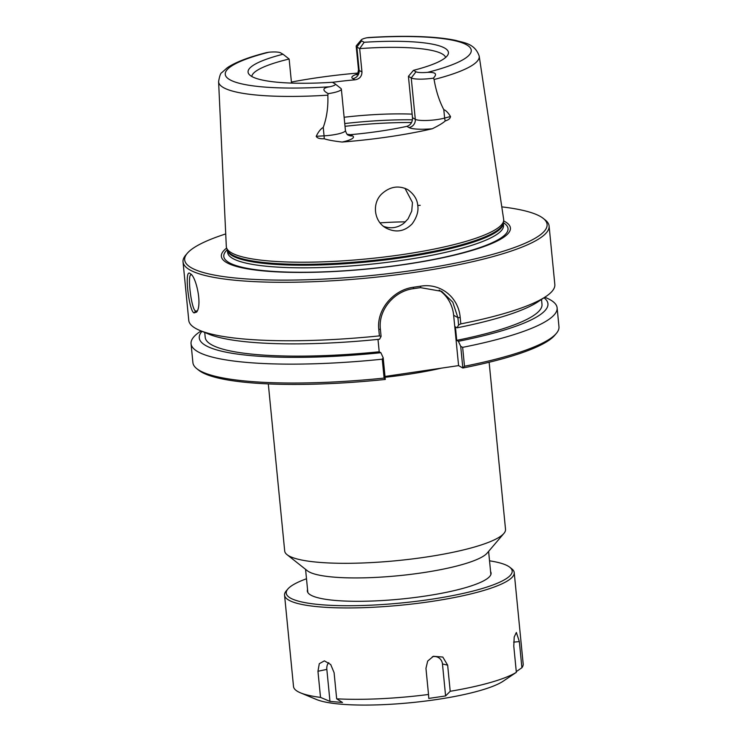 <?xml version="1.0" encoding="UTF-8"?>
<svg xmlns="http://www.w3.org/2000/svg" width="742" height="742" viewBox="0 0 742 742"><rect width="100%" height="100%" fill="white"/><g stroke="black" fill="none" stroke-linecap="round" stroke-linejoin="round"><path stroke-width="1.11" d="M489.136 362.263L505.525 529.352A110.948 20.553 174.4 0 1 503.92 533.405A110.948 20.553 174.4 0 1 400.81 560.256A110.948 20.553 174.4 0 1 288.814 555.841A110.948 20.553 174.4 0 1 287.052 554.673A110.948 20.553 174.4 0 1 284.696 551.009L268.307 383.911M462.832 367.976L462.822 368.013A182.068 33.724 -5.6 0 0 554.691 335.347L556.314 333.436A183.914 34.067 174.4 0 1 464.492 366.242L462.646 347.349L460.708 346.319L462.832 367.976L464.492 366.242M462.822 368.013L458.584 365.611L385.015 376.454M384.106 378.086A183.914 34.067 174.4 0 1 196.815 368.691L198.782 370.249A182.068 33.724 -5.6 0 0 385.293 379.44L383.178 357.746L382.251 359.193L384.106 378.086L385.302 379.403M503.92 533.405L487.114 553.133A91.952 17.029 174.4 0 1 401.654 575.393A91.952 17.029 174.4 0 1 308.83 571.739A91.952 17.029 174.4 0 1 307.364 570.765L287.052 554.673M501.787 206.87A182.068 33.724 174.4 0 1 543.218 218.371A182.068 33.724 174.4 0 1 409.194 270.951A182.068 33.724 174.4 0 1 191.455 267.853A182.068 33.724 174.4 0 1 187.309 253.272L185.685 255.183A183.914 34.067 -5.6 0 0 183.033 261.898L188.765 320.358A183.914 34.067 -5.6 0 0 195.6 328.381A183.914 34.067 -5.6 0 0 199.876 330.45L208.539 334.048A175.168 32.444 -5.6 0 0 379.542 339.233L381.091 336.404L380.368 329.086C378.068 309.841 394.382 290.975 413.405 288.675L420.454 287.636L441.638 291.337L452.778 302.17L457.897 317.659L458.612 324.977L457.072 327.806L455.412 326.86L456.738 340.355L458.398 341.301L460.708 346.319M544.795 297.245L546.001 297.746A183.914 34.067 174.4 0 1 557.121 307.828L558.967 326.73A183.914 34.067 174.4 0 1 556.314 333.436M458.584 365.611L453.65 315.248A36.785 34.957 119.6 0 0 439.162 290.085M383.178 357.746L380.869 352.719L379.208 351.782L377.993 339.391M196.815 368.691A183.914 34.067 174.4 0 1 192.901 362.615L191.056 343.722A183.914 34.067 174.4 0 1 199.997 331.674L201.082 330.951M458.612 324.977L460.828 323.892L460.207 317.585C458.639 297.292 440.479 282.776 420.695 286.18L413.6 287.228C393.538 289.668 376.389 309.451 378.8 329.578L379.412 335.885L381.091 336.404M457.072 327.806A175.168 32.444 -5.6 0 0 538.089 301.734L545.88 296.522A183.914 34.067 -5.6 0 0 554.831 284.464L549.099 226.004A183.914 34.067 -5.6 0 0 545.184 219.929L543.218 218.371M460.828 323.892A183.914 34.067 -5.6 0 0 545.88 296.522M197.298 310.954L195.684 311.019C191.455 310.388 186.891 273.288 191.278 274.837L191.538 274.828M417.755 205.469C418.673 211.238 416.818 217.36 412.181 223.824C404.631 231.504 396.024 232.96 386.359 228.202C374.089 221.923 371.594 203.503 381.74 193.922C389.856 186.585 398.491 185.129 407.655 189.553C413.897 194.014 417.273 199.32 417.755 205.469L420.222 205.311M347.191 134.311L350.409 134.673A97.471 18.058 -5.6 0 0 406.857 126.353C410.632 125.148 412.506 122.272 412.487 117.709L408.425 76.343L413.47 70.332L416.002 71.761A12.428 2.3 -5.6 0 0 427.577 72.354C438.717 72.085 435.554 75.61 433.421 78.142L434.089 79.496C436.046 90.969 439.283 101.023 443.799 109.658C445.868 110.354 448.103 112.636 450.505 116.503C450.301 118.479 448.558 119.944 445.283 120.909C443.067 122.977 438.745 125.593 432.317 128.756A133.347 24.699 174.4 0 1 342.164 142.047C333.548 141.045 327.574 139.941 324.226 138.745C319.765 138.94 317.084 138.123 316.213 136.296C318.401 131.751 320.748 128.793 323.243 127.429C326.795 117.598 328.316 106.848 327.816 95.161A130.935 24.254 -5.6 0 1 223.472 87.602A130.935 24.254 -5.6 0 1 218.593 81.666L226.31 246.511A139.338 25.812 -5.6 0 0 226.635 248.032A139.338 25.812 -5.6 0 0 231.513 252.827A139.338 25.812 -5.6 0 0 381.778 257.307A139.338 25.812 -5.6 0 0 503.632 220.875A139.338 25.812 -5.6 0 0 503.651 219.317L479.202 56.114C474.778 43.147 463.444 42.813 455.996 40.467C448.697 38.899 439.876 37.777 429.544 37.1C411.736 35.959 391.414 36.108 368.588 37.545L366.78 37.796A12.428 2.3 -5.6 0 0 361.335 39.855A12.428 2.3 -5.6 0 0 361.623 40.847L364.146 42.285L359.675 48.62L361.966 72.002C361.836 76.482 359.49 79.088 354.908 79.83A97.471 18.058 -5.6 0 0 332.416 82.316M291.393 82.065A132.428 24.532 174.4 0 1 357.867 73.059M383.391 226.31C390.709 228.953 397.517 227.952 403.824 223.296L408.054 218.881L411.736 211.09L412.459 202.538L404.984 188.301M194.079 312.911L196.63 312.085C202.51 304.814 196.036 276.525 190.508 273.844L190.23 273.668C183.831 267.287 188.922 311.621 194.079 312.911L195.684 311.019M183.033 261.898A183.914 34.067 -5.6 0 0 189.869 269.912A183.914 34.067 -5.6 0 0 392.778 275.273A183.914 34.067 -5.6 0 0 549.099 226.004M199.876 330.45A183.914 34.067 -5.6 0 0 379.412 335.885M187.309 253.272A182.068 33.724 174.4 0 1 225.726 233.934M503.623 220.912A145.228 26.898 174.4 0 1 407.441 264.096A145.228 26.898 174.4 0 1 226.755 262.649A145.228 26.898 174.4 0 1 226.644 248.069M251.779 76.472A97.471 18.058 174.4 0 1 289.13 59.017L283.027 54.24A100.662 18.643 -5.6 0 0 248.867 74.07A100.662 18.643 -5.6 0 0 332.351 82.279L334.883 83.716A12.428 2.3 -5.6 0 1 335.078 83.846L340.977 88.521A17.947 3.32 174.4 0 1 341.357 89.114A17.947 3.32 174.4 0 1 328.214 93.64C322.009 90.181 322.51 87.899 329.717 86.777A12.428 2.3 -5.6 0 0 335.078 83.846M412.135 114.138A97.471 18.058 -5.6 0 0 344.121 117.255M291.523 83.095L289.13 59.017M361.623 40.847L356.865 47.024L359.675 48.62A97.471 18.058 174.4 0 1 445.645 57.468M413.47 70.332A100.662 18.643 -5.6 0 0 448.029 54.537A100.662 18.643 -5.6 0 0 364.146 42.285M406.857 126.353L408.953 127.541A7.355 6.993 119.6 0 0 415.297 119.304L411.244 77.938L408.425 76.343M327.816 95.161L328.214 93.64M283.027 54.24L280.504 52.803A12.428 2.3 -5.6 0 0 268.929 52.209L266.128 52.71M416.002 71.761L411.244 77.938A17.947 3.32 -5.6 0 0 433.421 78.142M405.484 221.839A97.471 18.058 -5.6 0 0 380.071 222.86M361.966 72.002L359.156 70.407L356.865 47.024A17.947 3.32 174.4 0 1 356.197 46.245A17.947 3.32 174.4 0 1 356.457 45.587L361.335 39.855M557.121 307.828A183.914 34.067 174.4 0 1 462.646 347.349M458.398 341.301A175.168 32.444 -5.6 0 0 543.988 297.792M456.738 340.355A169.195 31.34 -5.6 0 0 541.994 304.331L541.512 299.443M382.251 359.193A183.914 34.067 174.4 0 1 191.056 343.722M201.991 331.322A175.168 32.444 -5.6 0 0 380.869 352.719M204.727 332.462L205.209 337.35A169.195 31.34 -5.6 0 0 379.208 351.782M508.724 677.465L516.349 672.335L513.789 646.199L514.206 637.026L516.358 632.462L519.344 641.589L521.904 667.726L516.284 671.621M329.977 701.394L320.516 697.397L317.956 671.269L319.292 663.691L324.393 660.862L330.719 664.544L334.095 672.679L336.664 698.816L342.498 702.488L329.977 701.394L326.842 669.395A8.783 6.075 74 0 1 328.762 662.662M287.877 588.99L286.227 590.929A115.381 21.37 -5.6 0 0 284.557 595.14A115.381 21.37 -5.6 0 0 288.851 600.167A115.381 21.37 -5.6 0 0 416.151 603.534A115.381 21.37 -5.6 0 0 514.225 572.62A115.381 21.37 -5.6 0 0 511.776 568.817L509.773 567.231A113.517 21.026 174.4 0 1 426.214 600.009A113.517 21.026 174.4 0 1 290.465 598.08A113.517 21.026 174.4 0 1 287.877 588.99A113.517 21.026 174.4 0 1 306.492 578.76M284.557 595.14L293.517 686.508A115.381 21.37 -5.6 0 0 297.811 691.544A115.381 21.37 -5.6 0 0 300.491 692.842A115.381 21.37 -5.6 0 0 320.516 697.397M336.664 698.816A115.381 21.37 -5.6 0 0 428.514 694.484L425.954 668.347L427.67 661.085L433.384 656.29L442.807 657.05L447.649 665.157L450.208 691.284A115.381 21.37 -5.6 0 0 516.349 672.335M521.904 667.726A115.381 21.37 -5.6 0 0 523.184 663.997L514.225 572.62M432.308 656.781A8.783 8.348 -60.4 0 1 442.464 663.951L445.599 695.94L428.774 698.417L428.514 694.484M450.208 691.284L445.599 695.94M300.491 692.842L316.519 699.511A99.196 18.374 -5.6 0 0 411.04 702.674A99.196 18.374 -5.6 0 0 503.15 681.212L508.196 677.826M489.525 560.813A113.517 21.026 174.4 0 1 509.773 567.231M307.55 589.547A92.305 17.094 -5.6 0 0 309.312 594.11A92.305 17.094 -5.6 0 0 310.777 595.084A92.305 17.094 -5.6 0 0 403.954 598.757A92.305 17.094 -5.6 0 0 489.748 576.413A92.305 17.094 -5.6 0 0 490.583 571.6M385.098 377.279A110.948 20.553 -5.6 0 0 441.564 368.115M460.207 317.585L457.897 317.659L453.65 315.248M378.8 329.578L380.368 329.086M413.405 288.675L413.6 287.228M420.454 287.636L420.695 286.18M434.089 79.496A130.935 24.254 -5.6 0 0 479.202 56.114M366.78 37.796A123.589 22.891 174.4 0 1 466.653 44.835A123.589 22.891 174.4 0 1 427.577 72.354M329.717 86.777A123.589 22.891 174.4 0 1 229.844 79.728A123.589 22.891 174.4 0 1 268.929 52.209M341.357 89.114L345.42 130.49A17.947 3.32 174.4 0 1 324.068 135.842L323.243 127.429M412.487 117.709L415.297 119.304A17.947 3.32 -5.6 0 0 444.625 118.08L443.799 109.658M412.431 119.805A114.027 21.119 -5.6 0 0 344.733 123.543M345.011 126.316A115.863 21.462 174.4 0 1 411.56 122.523M445.283 120.909A7.355 4.814 75 0 1 444.625 118.08L450.505 116.503M408.953 127.541A25.302 4.684 -5.6 0 0 432.317 128.756M350.409 134.673L352.506 135.86A7.355 6.993 -60.4 0 1 348.165 135.063C347.256 134.988 346.347 133.467 345.42 130.49M324.226 138.745A7.355 1.54 86.7 0 0 324.068 135.842L316.213 136.296M352.506 135.86A25.302 4.684 174.4 0 1 342.164 142.047M354.908 79.83L352.812 78.643A7.355 6.993 -60.4 0 0 359.156 70.407A17.947 3.32 174.4 0 1 358.488 69.627C358.098 72.837 357.431 74.562 356.485 74.794L358.674 73.885M352.812 78.643A25.302 4.684 174.4 0 1 357.264 74.024M226.635 248.032L227.46 250.193A138.726 25.701 -5.6 0 0 232.311 254.97A138.726 25.701 -5.6 0 0 381.917 259.431A138.726 25.701 -5.6 0 0 503.243 223.156L503.632 220.875M232.524 255.879A138.606 25.673 -5.6 0 0 384.95 259.988A138.606 25.673 -5.6 0 0 503.271 222.971L503.512 225.392A138.606 25.673 -5.6 0 1 385.701 262.529A138.606 25.673 -5.6 0 1 232.784 258.485A138.606 25.673 -5.6 0 1 227.627 252.447L227.386 250.008A138.606 25.673 -5.6 0 0 232.524 255.879M227.284 249.739A142.798 26.452 -5.6 0 0 229.111 262.64A142.798 26.452 -5.6 0 0 403.388 264.569A142.798 26.452 -5.6 0 0 503.317 222.674M513.649 642.127L519.344 641.589M326.842 669.395L317.956 671.269M442.464 663.951L447.649 665.157M305.574 569.337L307.837 592.506M488.607 551.389L490.879 574.558M218.593 81.666C219.549 75.972 220.643 72.948 221.877 72.568L227.275 67.735C235.492 62.217 248.477 57.199 266.248 52.682M356.197 46.245L358.488 69.627"/></g></svg>
